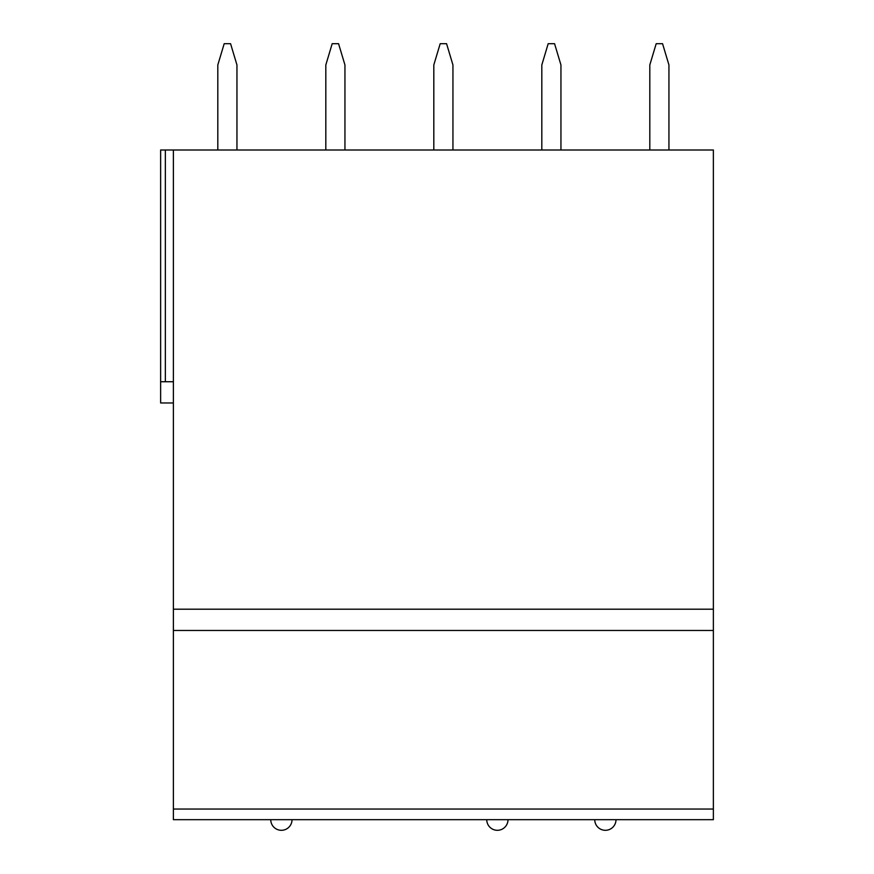 <?xml version="1.0" encoding="UTF-8"?>
<svg xmlns="http://www.w3.org/2000/svg" width="874" height="874" viewBox="0 0 874 874"><rect width="100%" height="100%" fill="white"/><g stroke="black" fill="none" stroke-linecap="round" stroke-linejoin="round"><path stroke-width="1.31" d="M713.37 809.04L713.37 819.67L173.38 819.67L173.38 150L713.37 150L713.37 809.04L173.38 809.04M173.38 402.98L160.63 402.98L160.63 150L173.38 150M713.37 630.46L173.38 630.46M713.37 819.67L173.38 819.67M160.63 381.73L173.38 381.73M236.952 150L236.952 64.96L230.572 43.7L224.192 43.7L217.812 64.96L217.812 150M344.946 150L344.946 64.96L338.566 43.7L332.186 43.7L325.816 64.96L325.816 150M452.94 150L452.94 64.96L446.57 43.7L440.19 43.7L433.81 64.96L433.81 150M560.944 150L560.944 64.96L554.564 43.7L548.184 43.7L541.814 64.96L541.814 150M668.938 150L668.938 64.96L662.558 43.7L656.188 43.7L649.808 64.96L649.808 150M713.37 609.2L173.38 609.2M165.35 381.73L165.35 150M270.754 819.67A10.63 10.63 0 0 0 281.384 830.3A10.63 10.63 0 0 0 292.014 819.67M486.752 819.67A10.63 10.63 0 0 0 497.372 830.3A10.63 10.63 0 0 0 508.002 819.67M594.746 819.67A10.63 10.63 0 0 0 605.376 830.3A10.63 10.63 0 0 0 616.006 819.67"/></g></svg>
